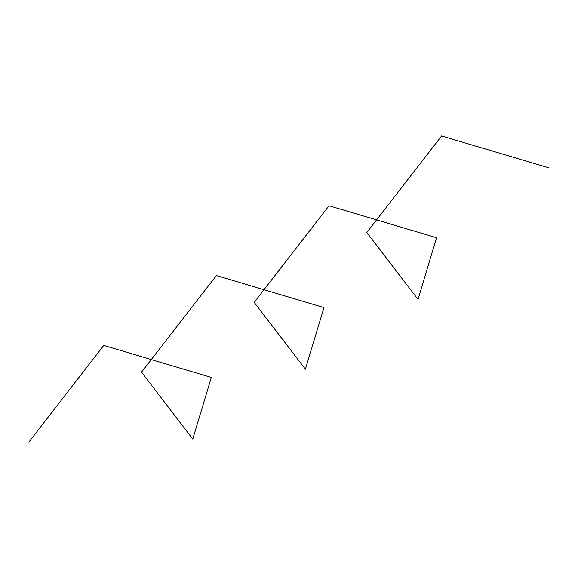 <?xml version="1.0" encoding="UTF-8"?>
<svg xmlns="http://www.w3.org/2000/svg" width="578" height="578" viewBox="0 0 578 578"><rect width="100%" height="100%" fill="white"/><g stroke="black" fill="none" stroke-linecap="round" stroke-linejoin="round"><path stroke-width="0.87" d="M549.1 167.923L441.614 135.953L366.799 232.522L418.01 299.397L436.535 237.731L329.026 205.761L254.197 302.345L305.408 369.234L323.933 307.561L216.41 275.583L141.567 372.181L192.777 439.092L211.302 377.412L103.758 345.434L28.9 442.047"/></g></svg>
